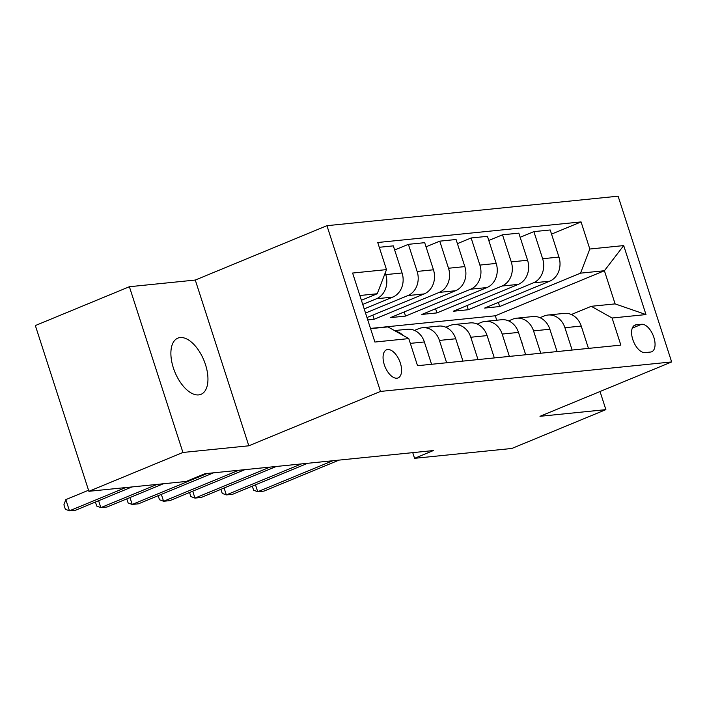<?xml version="1.0" encoding="UTF-8"?>
<svg xmlns="http://www.w3.org/2000/svg" width="707" height="707" viewBox="0 0 707 707"><rect width="100%" height="100%" fill="white"/><g stroke="black" fill="none" stroke-linecap="round" stroke-linejoin="round"><path stroke-width="1.06" d="M198.676 394.904A30.392 15.651 67.6 0 0 201.018 394.32A30.392 15.651 67.6 0 0 204.73 362.417A30.392 15.651 67.6 0 0 180.161 337.557A30.392 15.651 67.6 0 0 177.819 338.14A30.392 15.651 67.6 0 0 174.108 370.044A30.392 15.651 67.6 0 0 198.676 394.904M396.945 378.201A15.192 7.83 67.6 0 0 398.112 377.909A15.192 7.83 67.6 0 0 399.968 361.957A15.192 7.83 67.6 0 0 387.683 349.532A15.192 7.83 67.6 0 0 386.517 349.824A15.192 7.83 67.6 0 0 384.661 365.766A15.192 7.83 67.6 0 0 396.945 378.201M129.39 286.724L182.927 452.471L248.82 445.799L195.282 280.052L129.39 286.724L35.35 325.556L88.888 491.303L186.153 481.458L204.959 473.69L433.382 450.553L414.567 458.322L511.833 448.468L605.881 409.636L600.031 391.51M195.282 280.052L326.943 225.683L618.112 196.192L671.65 361.94L380.481 391.431L326.943 225.683M641.594 324.274L636.079 324.831A14.723 7.583 67.6 0 0 634.939 325.114A14.723 7.583 67.6 0 0 633.145 340.562A14.723 7.583 67.6 0 0 645.049 352.607L650.573 352.042A14.723 7.583 67.6 0 0 651.704 351.768A14.723 7.583 67.6 0 0 653.498 336.311A14.723 7.583 67.6 0 0 641.594 324.274L632.288 328.119M589.815 249.023L623.698 245.585L645.986 314.571L612.094 318.009L591.264 306.299L615.108 303.886L604.405 270.737L580.553 273.149L589.815 249.023L581.066 221.918L377.741 242.51L386.499 269.614L377.238 293.75L359.863 295.508M370.574 328.658L387.949 326.899L408.779 338.6L417.537 365.705L620.852 345.113L612.094 318.009M408.779 338.6L374.896 342.038L352.607 273.043L386.499 269.614M182.927 452.471L88.888 491.303M248.82 445.799L380.481 391.431M671.65 361.94L539.989 416.308L605.881 409.636M412.738 452.639L414.567 458.322M496.738 320.218L495.315 315.782L604.405 270.737L623.698 245.585M591.264 306.299L571.362 314.518M446.63 362.753L439.418 340.421A18.992 16.093 -95.8 0 0 422.459 327.739A18.992 16.093 -95.8 0 0 418.579 328.72L414.479 330.408M478.003 359.58L470.791 337.248A18.992 16.093 -95.8 0 0 453.832 324.566A18.992 16.093 -95.8 0 0 449.961 325.538L445.852 327.235M509.385 356.399L502.173 334.066A18.992 16.093 -95.8 0 0 485.205 321.385A18.992 16.093 -95.8 0 0 481.334 322.357L477.234 324.053M540.758 353.226L533.546 330.885A18.992 16.093 -95.8 0 0 516.587 318.203A18.992 16.093 -95.8 0 0 512.708 319.184L508.607 320.881M572.131 350.045L564.92 327.712A18.992 16.093 -95.8 0 0 547.96 315.03A18.992 16.093 -95.8 0 0 544.09 316.002L539.989 317.699M498.338 302.41L499.681 306.546L580.553 273.149M499.681 306.546L484.622 308.075L549.692 281.2A18.992 16.093 -95.8 0 0 558.954 257.074L550.205 229.969L533.882 231.622L520.166 237.287M466.965 305.583L468.299 309.728L533.378 282.853A18.992 16.093 -95.8 0 0 542.64 258.727L533.882 231.622M468.299 309.728L453.24 311.257L518.319 284.382A18.992 16.093 -95.8 0 0 527.581 260.247L518.823 233.151L502.509 234.804L488.784 240.468M435.592 308.765L436.926 312.909L502.005 286.035A18.992 16.093 -95.8 0 0 511.267 261.899L502.509 234.804M436.926 312.909L421.867 314.429L486.946 287.555A18.992 16.093 -95.8 0 0 496.199 263.428L487.45 236.324L471.136 237.976L457.411 243.641M404.21 311.946L405.553 316.082L470.623 289.207A18.992 16.093 -95.8 0 0 479.885 265.081L471.136 237.976M405.553 316.082L390.485 317.611L455.564 290.736A18.992 16.093 -95.8 0 0 464.826 266.601L456.077 239.505L439.754 241.158L426.038 246.823M372.836 315.119L374.171 319.264L439.25 292.389A18.992 16.093 -95.8 0 0 448.512 268.253L439.754 241.158M374.171 319.264L367.746 319.918M366.977 317.54L424.191 293.918A18.992 16.093 -95.8 0 0 433.453 269.782L424.695 242.678L408.381 244.33L394.656 250.004M365.528 313.051L407.877 295.57A18.992 16.093 -95.8 0 0 417.139 271.435L408.381 244.33M364.193 308.915L392.818 297.09A18.992 16.093 -95.8 0 0 402.071 272.964L393.322 245.859L379.279 247.282M362.744 304.425L376.495 298.743A18.992 16.093 -95.8 0 0 385.757 274.616L385.218 272.946M361.41 300.281L377.238 293.75M495.315 315.782L370.495 328.428M588.454 348.392L581.234 326.06A18.992 16.093 -95.8 0 0 564.274 313.378L547.96 315.03M581.066 221.918L551.54 234.114M557.072 351.573L549.86 329.232A18.992 16.093 -95.8 0 0 532.901 316.55L516.587 318.203M525.699 354.746L518.487 332.414A18.992 16.093 -95.8 0 0 501.528 319.732L485.205 321.385M494.326 357.928L487.105 335.595A18.992 16.093 -95.8 0 0 470.146 322.913L453.832 324.566M462.944 361.1L455.732 338.768A18.992 16.093 -95.8 0 0 438.773 326.086L422.459 327.739M431.57 364.282L424.359 341.949A18.992 16.093 -95.8 0 0 407.391 329.268L394.488 330.576M403.025 335.365A18.992 16.093 -95.8 0 0 395.637 331.221M615.108 303.886L645.986 314.571M584.83 337.168L584.795 336.505A12.585 10.658 -95.8 0 0 584.009 334.641M255.483 484.834L257.71 491.736L332.776 460.743M252.302 486.151L253.619 490.207L257.71 491.736L263.985 491.1L339.051 460.107M553.448 340.35L553.422 339.687A12.585 10.658 -95.8 0 0 552.635 337.822M224.101 488.016L226.328 494.918L301.403 463.916M220.929 489.324L222.237 493.389L226.328 494.918L232.612 494.281L307.678 463.279M522.075 343.531L522.049 342.86A12.585 10.658 -95.8 0 0 521.253 340.995M192.728 491.197L194.955 498.099L270.021 467.097M189.556 492.505L190.863 496.561L194.955 498.099L201.23 497.463L276.296 466.461M490.702 346.704L490.667 346.041A12.585 10.658 -95.8 0 0 489.88 344.176M161.346 494.37L163.582 501.272L238.648 470.279M158.174 495.687L159.49 499.743L163.582 501.272L169.857 500.636L244.922 469.642M459.32 349.885L459.294 349.214A12.585 10.658 -95.8 0 0 458.507 347.358M129.973 497.551L132.2 504.453L207.275 473.451M126.8 498.859L128.108 502.924L132.2 504.453L138.475 503.817L213.549 472.815M427.947 353.058L427.921 352.395A12.585 10.658 -95.8 0 0 427.125 350.531M98.6 500.724L100.827 507.626L157.087 484.401M95.427 502.041L96.735 506.097L100.827 507.626L107.102 506.999L163.361 483.765M88.534 490.234L65.831 499.61L69.454 510.808L125.713 487.574M65.831 499.61L63.913 504.798L65.362 509.279L69.454 510.808L75.729 510.171L131.988 486.937M533.378 282.853L549.692 281.2M502.005 286.035L518.319 284.382M470.623 289.207L486.946 287.555M439.25 292.389L455.564 290.736M407.877 295.57L424.191 293.918M376.495 298.743L392.818 297.09M542.64 258.727L558.954 257.074M564.92 327.712L581.234 326.06M533.546 330.885L549.86 329.232M511.267 261.899L527.581 260.247M502.173 334.066L518.487 332.414M479.885 265.081L496.199 263.428M470.791 337.248L487.105 335.595M448.512 268.253L464.826 266.601M439.418 340.421L455.732 338.768M417.139 271.435L433.453 269.782M410.316 343.372L424.359 341.949M385.757 274.616L402.071 272.964M633.94 325.715L636.079 324.831"/></g></svg>
